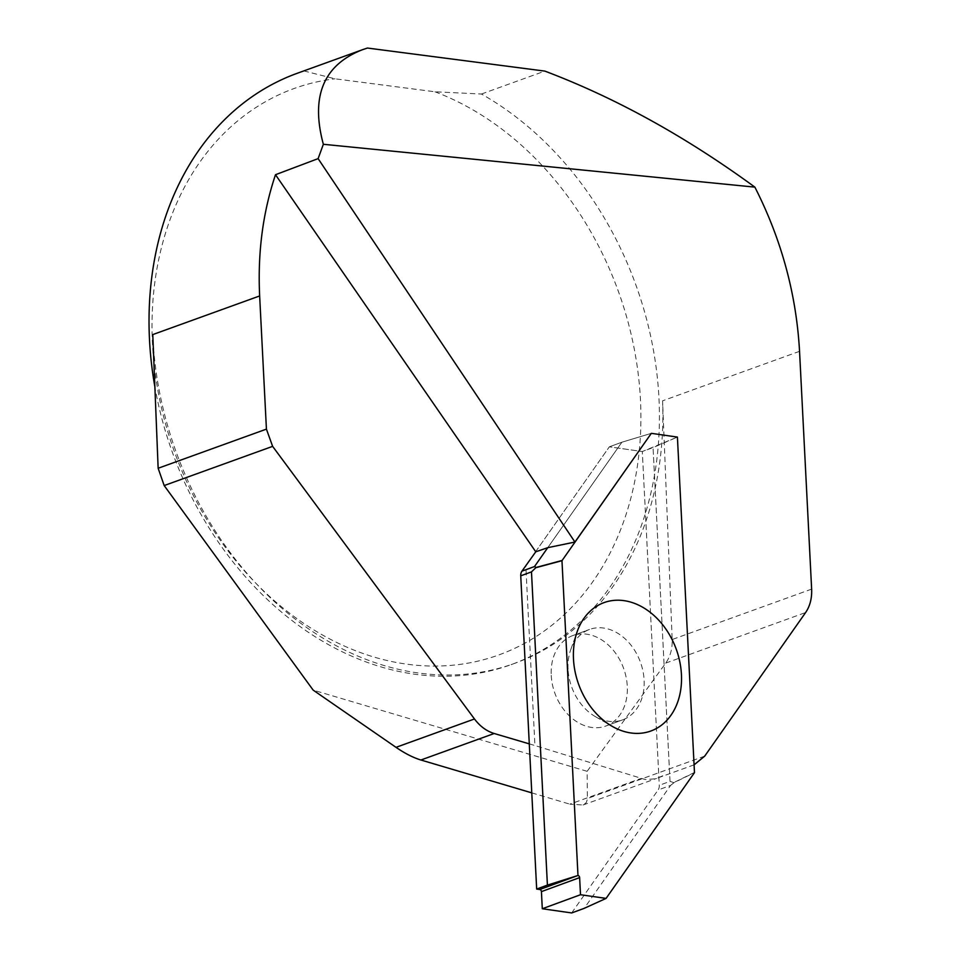 <?xml version="1.0" encoding="UTF-8"?>
<svg xmlns="http://www.w3.org/2000/svg" width="961" height="961" viewBox="0 0 961 961"><rect width="100%" height="100%" fill="white"/><g stroke="black" fill="none" stroke-linecap="round" stroke-linejoin="round"><path stroke-width="0.72" stroke-dasharray="4.8 3.6" d="M529.295 743.874L534.941 745.544L525.787 565.681L609.346 446.817L642.308 451.538L609.346 446.817L525.787 565.681M694.082 764.836L655.498 778.782L645.372 779.575L534.941 745.544M799.552 351.318L662.573 400.821L672.171 639.521A39.305 30.8 -109.9 0 1 665.697 663.102L587.147 771.323L587.363 799.204L586.294 802.579L583.051 804.994L569.861 804.165L640.723 778.554M659.306 777.221L662.754 776.007M662.754 775.791L658.886 777.437L642.308 451.538L659.282 785.305A7.856 5.97 -110.1 0 1 658.081 789.99L670.622 785.389L584.204 908.349M531.781 792.873L569.861 804.165M367.45 48.05L304.024 70.97L335.005 78.802L434.949 91.788L481.437 94.022A314.427 246.412 -109.9 0 1 658.934 397.698A314.427 246.412 -109.9 0 1 511.096 664.652A314.427 246.412 -109.9 0 1 154.877 386.827M297.369 73.24A314.427 246.412 -109.9 0 1 304.024 70.97M481.437 94.022L544.851 71.102M662.573 400.821A314.427 246.412 -109.9 0 1 514.543 663.402A314.427 246.412 -109.9 0 1 152.775 334.584M587.147 771.323L313.154 690.106M434.949 91.788A301.153 236.01 -109.9 0 1 605.586 561.452A301.153 236.01 -109.9 0 1 200.489 508.813A301.153 236.01 -109.9 0 1 335.005 78.802M551.23 675.403A48.146 36.542 69.9 0 0 605.838 726.023A48.146 36.542 69.9 0 0 623.569 668.243A48.146 36.542 69.9 0 0 572.684 635.617A48.146 36.542 69.9 0 0 551.23 675.403A48.146 36.542 -110.1 0 1 572.684 635.617A48.146 36.542 -110.1 0 1 623.569 668.243A48.146 36.542 -110.1 0 1 605.838 726.023A48.146 36.542 -110.1 0 1 551.23 675.403M621.887 442.216L609.346 446.817L621.887 442.216L547.77 547.662L621.887 442.216L651.33 433.339L621.887 442.216M669.625 773.485L653.06 447.598L642.308 451.538L677.409 437.087L653.06 447.598L670.021 781.365L659.282 785.305M568.047 669.228A48.146 36.542 -110.1 0 1 570.726 649.684A48.146 36.542 -110.1 0 1 589.501 629.455A48.146 36.542 -110.1 0 1 603.712 628.05A48.146 36.542 -110.1 0 1 642.933 671.018A48.146 36.542 -110.1 0 1 622.656 719.849A48.146 36.542 -110.1 0 1 595.255 716.558A48.146 36.542 -110.1 0 1 568.047 669.228A48.146 36.542 69.9 0 0 595.255 716.558A48.146 36.542 69.9 0 0 622.656 719.849A48.146 36.542 69.9 0 0 642.933 671.018A48.146 36.542 69.9 0 0 603.712 628.05A48.146 36.542 69.9 0 0 589.501 629.455A48.146 36.542 69.9 0 0 570.726 649.684A48.146 36.542 69.9 0 0 568.047 669.228M571.663 912.95L658.081 789.99M670.622 785.389L673.961 782.686L694.479 772.632M673.961 782.686L670.021 781.365M704.701 756.139L587.375 798.531M665.697 663.102L805.618 612.541M811.637 589.117L672.171 639.521M694.467 772.44L673.529 782.698M583.051 804.994L656.555 778.434M511.096 664.652L514.543 663.402M605.838 726.023L622.656 719.849L605.838 726.023M572.684 635.617L589.501 629.455L572.684 635.617M595.255 716.558L612.097 726.288L595.255 716.558M570.726 649.684L577.285 631.365L570.726 649.684"/><path stroke-width="1.44" d="M521.943 571.146L534.496 566.558L536.082 567.458L531.481 571.891L520.742 575.831A7.856 5.97 -110.1 0 1 521.943 571.146L535.77 551.794L275.495 174.71C262.858 212.333 257.572 252.743 259.65 295.952L266.425 429.123L272.624 446.36L474.47 718.972C480.007 726.312 486.578 731.165 494.194 733.507L529.295 743.874M520.742 575.831L536.67 889.057L539.782 889.502A1.97 1.49 -110.1 0 1 541.427 891.616L542.292 908.746L571.663 912.95L584.204 908.349L606.079 898.391L694.479 772.632L677.409 437.087L694.082 764.836L704.701 756.139L805.618 612.541C810.015 606.103 812.021 598.295 811.637 589.117L799.552 351.318C796.345 294.174 781.461 239.445 754.878 187.131C685.649 136.534 615.629 97.866 544.851 71.102L367.45 48.05L362.681 49.636C323.545 64.795 310.427 96.34 323.352 144.282L318.115 158.637L574.93 542.052L651.33 433.339L677.409 437.087L651.33 433.339L561.969 560.683L535.565 567.783M323.352 144.282L754.878 187.131M272.624 446.36L164.175 485.557L313.154 690.106L396.004 747.334C404.929 753.448 413.23 757.676 420.894 760.007L531.781 792.873M535.77 551.794L547.77 547.662L574.93 542.052M318.115 158.637L275.495 174.71M154.877 386.827A314.427 246.412 -109.9 0 1 297.369 73.24L362.681 49.636M164.175 485.557L158.145 468.259L152.775 334.584L259.65 295.952M158.145 468.259L266.425 429.123M573.489 659.114A68.339 51.87 69.9 0 0 612.097 726.288A68.339 51.87 69.9 0 0 678.802 698.635A68.339 51.87 69.9 0 0 646.056 609.334A68.339 51.87 69.9 0 0 577.285 631.365A68.339 51.87 69.9 0 0 573.489 659.114A68.339 51.87 69.9 0 0 612.097 726.288A68.339 51.87 69.9 0 0 681.433 674.514A68.339 51.87 69.9 0 0 636.062 603.988A68.339 51.87 69.9 0 0 577.285 631.365A68.339 51.87 69.9 0 0 573.489 659.114M542.292 908.746L580.504 894.727L579.627 877.609L541.427 891.616L542.292 908.746L580.504 894.727L606.079 898.391M580.504 894.727L579.627 877.609A1.97 1.49 69.9 0 0 577.981 875.483L561.969 560.683M531.481 571.891L547.41 885.117L536.67 889.057M534.496 566.558L547.77 547.662M536.082 567.458L561.969 560.491M539.782 889.502L577.981 875.483L547.41 885.117M494.194 733.507L420.894 760.007M396.004 747.334L474.47 718.972M579.627 877.609L541.427 891.616"/></g></svg>
